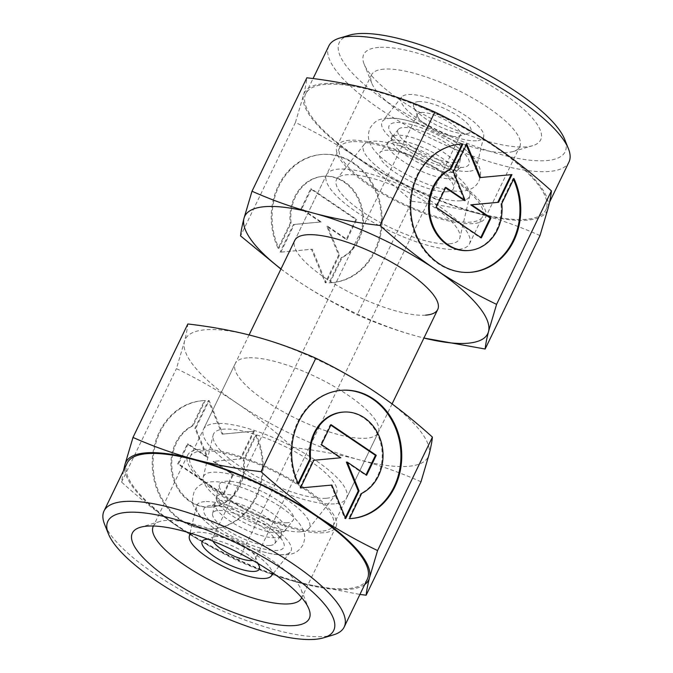<?xml version="1.0" encoding="UTF-8"?>
<svg xmlns="http://www.w3.org/2000/svg" width="673" height="673" viewBox="0 0 673 673"><rect width="100%" height="100%" fill="white"/><g stroke="black" fill="none" stroke-linecap="round" stroke-linejoin="round"><path stroke-width="0.5" stroke-dasharray="3.37 2.52" d="M204.676 501.637A52.368 15.21 -154.2 0 0 196.381 506.289A52.368 15.21 -154.2 0 0 216.807 530.173A52.368 15.21 -154.2 0 0 218.851 531.527A52.368 15.21 -154.2 0 0 256.733 549.841A52.368 15.21 -154.2 0 0 283.03 554.661A52.368 15.21 -154.2 0 0 290.475 551.776A52.368 15.21 -154.2 0 0 270.908 526.126A52.368 15.21 -154.2 0 0 204.676 501.637M393.612 140.11A38.1 11.062 -154.2 0 0 389.036 141.423A38.1 11.062 -154.2 0 0 388.195 142.205A38.1 11.062 -154.2 0 0 402.437 160.864A38.1 11.062 -154.2 0 0 450.616 178.682A38.1 11.062 -154.2 0 0 456.656 175.3A38.1 11.062 -154.2 0 0 456.748 174.156A38.1 11.062 -154.2 0 0 441.799 157.928A38.1 11.062 -154.2 0 0 393.612 140.11M279.388 532.89A38.1 11.062 25.8 0 1 231.201 515.072A38.1 11.062 25.8 0 1 216.252 498.844A38.1 11.062 25.8 0 1 216.344 497.7A38.1 11.062 25.8 0 1 222.384 494.319A38.1 11.062 25.8 0 1 270.563 512.136A38.1 11.062 25.8 0 1 284.805 530.795A38.1 11.062 25.8 0 1 283.964 531.577A38.1 11.062 25.8 0 1 279.388 532.89M418.539 101.589A31.749 9.22 25.8 0 1 456.79 115.184A31.749 9.22 25.8 0 1 468.307 133.347A31.749 9.22 25.8 0 1 466.044 133.734A31.749 9.22 25.8 0 1 436.054 124.858A31.749 9.22 25.8 0 1 413.836 107.015A31.749 9.22 25.8 0 1 418.539 101.589M421.172 112.441A23.816 6.915 25.8 0 1 446.855 120.829A23.816 6.915 25.8 0 1 460.425 134.869A23.816 6.915 25.8 0 1 458.498 136.266A23.816 6.915 25.8 0 1 456.799 136.56A23.816 6.915 25.8 0 1 434.304 129.897A23.816 6.915 25.8 0 1 417.639 116.513A23.816 6.915 25.8 0 1 417.546 114.132A23.816 6.915 25.8 0 1 421.172 112.441M213.005 541.21A23.816 6.915 25.8 0 1 212.575 538.131A23.816 6.915 25.8 0 1 214.502 536.734A23.816 6.915 25.8 0 1 216.201 536.44A23.816 6.915 25.8 0 1 238.696 543.103A23.816 6.915 25.8 0 1 255.361 556.487A23.816 6.915 25.8 0 1 255.454 558.868A23.816 6.915 25.8 0 1 252.779 560.441M207.94 539.216A31.749 9.22 25.8 0 1 234.726 547.04A31.749 9.22 25.8 0 1 257.481 563.166M191.544 533.504A45.655 13.258 25.8 0 1 196.55 532.225A45.655 13.258 25.8 0 1 241.893 546.148A45.655 13.258 25.8 0 1 272.144 572.471M287.144 522.736A40.96 11.895 25.8 0 1 244.089 508.948A40.96 11.895 25.8 0 1 219.356 484.897A40.96 11.895 25.8 0 1 225.85 481.254A40.96 11.895 25.8 0 1 271.143 496.321A40.96 11.895 25.8 0 1 292.965 520.481A40.96 11.895 25.8 0 1 287.144 522.736M300.503 531.771A58.82 17.086 25.8 0 1 238.679 511.976A58.82 17.086 25.8 0 1 203.17 477.443A58.82 17.086 25.8 0 1 212.491 472.219A58.82 17.086 25.8 0 1 277.528 493.847A58.82 17.086 25.8 0 1 308.865 528.532A58.82 17.086 25.8 0 1 300.503 531.771M326.085 498.264A68.267 19.828 25.8 0 1 254.335 475.289A68.267 19.828 25.8 0 1 213.122 435.204A68.267 19.828 25.8 0 1 223.941 429.138A68.267 19.828 25.8 0 1 299.418 454.241A68.267 19.828 25.8 0 1 335.785 494.504A68.267 19.828 25.8 0 1 326.085 498.264M334.397 503.884A79.38 23.05 25.8 0 1 248.783 475.937A79.38 23.05 25.8 0 1 203.54 429.147A79.38 23.05 25.8 0 1 215.621 423.51A79.38 23.05 25.8 0 1 301.235 451.457A79.38 23.05 25.8 0 1 346.477 498.247A79.38 23.05 25.8 0 1 334.397 503.884M457.379 249.49A79.38 23.05 25.8 0 1 371.765 221.543A79.38 23.05 25.8 0 1 326.523 174.753A79.38 23.05 25.8 0 1 338.603 169.116A79.38 23.05 25.8 0 1 424.217 197.063A79.38 23.05 25.8 0 1 469.46 243.853A79.38 23.05 25.8 0 1 457.379 249.49M449.059 243.862A68.267 19.828 25.8 0 1 373.582 218.759A68.267 19.828 25.8 0 1 337.215 178.496A68.267 19.828 25.8 0 1 346.915 174.736A68.267 19.828 25.8 0 1 418.665 197.711A68.267 19.828 25.8 0 1 459.878 237.796A68.267 19.828 25.8 0 1 449.059 243.862M460.509 200.781A58.82 17.086 25.8 0 1 395.472 179.153A58.82 17.086 25.8 0 1 364.135 144.468A58.82 17.086 25.8 0 1 372.497 141.229A58.82 17.086 25.8 0 1 434.321 161.024A58.82 17.086 25.8 0 1 469.83 195.557A58.82 17.086 25.8 0 1 460.509 200.781M468.324 171.363A52.368 15.21 25.8 0 1 402.092 146.874A52.368 15.21 25.8 0 1 382.525 121.224A52.368 15.21 25.8 0 1 389.97 118.339A52.368 15.21 25.8 0 1 416.267 123.159A52.368 15.21 25.8 0 1 454.149 141.473A52.368 15.21 25.8 0 1 456.193 142.827A52.368 15.21 25.8 0 1 476.619 166.711A52.368 15.21 25.8 0 1 468.324 171.363M476.45 140.775A45.655 13.258 25.8 0 1 425.967 123.983A45.655 13.258 25.8 0 1 401.646 97.063A45.655 13.258 25.8 0 1 408.132 94.548A45.655 13.258 25.8 0 1 456.117 109.909A45.655 13.258 25.8 0 1 483.685 136.72A45.655 13.258 25.8 0 1 476.45 140.775M447.15 191.746A40.96 11.895 25.8 0 1 401.857 176.679A40.96 11.895 25.8 0 1 380.035 152.519A40.96 11.895 25.8 0 1 385.856 150.264A40.96 11.895 25.8 0 1 428.911 164.052A40.96 11.895 25.8 0 1 453.644 188.103A40.96 11.895 25.8 0 1 447.15 191.746M406.156 146.731A44.342 12.88 -154.2 0 0 449.169 166.021A44.342 12.88 -154.2 0 0 451.978 143.307A44.342 12.88 -154.2 0 0 398.298 122.503A44.342 12.88 -154.2 0 0 400.115 142.306A44.342 12.88 -154.2 0 0 406.156 146.731M452.264 172.49A36.737 10.667 25.8 0 1 405.802 155.303A36.737 10.667 25.8 0 1 391.61 138.1A36.737 10.667 25.8 0 1 392.065 137.309A36.737 10.667 25.8 0 1 397.289 135.29A36.737 10.667 25.8 0 1 443.759 152.468A36.737 10.667 25.8 0 1 458.086 169.226A36.737 10.667 25.8 0 1 457.749 170.076A36.737 10.667 25.8 0 1 452.264 172.49M454.914 162.513A34.55 10.036 25.8 0 1 416.713 149.801A34.55 10.036 25.8 0 1 398.307 129.426A34.55 10.036 25.8 0 1 403.22 127.525A34.55 10.036 25.8 0 1 439.528 139.151A34.55 10.036 25.8 0 1 460.391 159.442A34.55 10.036 25.8 0 1 454.914 162.513M269.78 545.475A34.55 10.036 25.8 0 1 233.472 533.849A34.55 10.036 25.8 0 1 212.609 513.558A34.55 10.036 25.8 0 1 218.086 510.487A34.55 10.036 25.8 0 1 256.287 523.199A34.55 10.036 25.8 0 1 274.693 543.574A34.55 10.036 25.8 0 1 269.78 545.475M220.736 500.51A36.737 10.667 -154.2 0 0 215.251 502.924A36.737 10.667 -154.2 0 0 214.914 503.774A36.737 10.667 -154.2 0 0 229.241 520.532A36.737 10.667 -154.2 0 0 275.711 537.71A36.737 10.667 -154.2 0 0 280.935 535.691A36.737 10.667 -154.2 0 0 281.39 534.9A36.737 10.667 -154.2 0 0 267.198 517.697A36.737 10.667 -154.2 0 0 220.736 500.51M266.844 526.269A44.342 12.88 25.8 0 1 272.885 530.694A44.342 12.88 25.8 0 1 274.702 550.497A44.342 12.88 25.8 0 1 221.022 529.693A44.342 12.88 25.8 0 1 223.831 506.979A44.342 12.88 25.8 0 1 266.844 526.269M333.379 634.9A133.355 38.731 25.8 0 1 323.864 636.532A133.355 38.731 25.8 0 1 197.912 599.239A133.355 38.731 25.8 0 1 104.584 524.292M367.307 579.184A133.355 38.731 25.8 0 1 347.007 588.656A133.355 38.731 25.8 0 1 203.179 541.706A133.355 38.731 25.8 0 1 127.172 463.1M321.172 531.241A79.38 23.05 25.8 0 1 235.558 503.295A79.38 23.05 25.8 0 1 190.316 456.504A79.38 23.05 25.8 0 1 202.396 450.868A79.38 23.05 25.8 0 1 288.01 478.814A79.38 23.05 25.8 0 1 333.253 525.605A79.38 23.05 25.8 0 1 321.172 531.241M247.361 357.859A79.38 23.05 -154.2 0 0 235.281 363.496A79.38 23.05 -154.2 0 0 280.523 410.286A79.38 23.05 -154.2 0 0 366.129 438.232A79.38 23.05 -154.2 0 0 378.218 432.596A79.38 23.05 -154.2 0 0 332.975 385.806A79.38 23.05 -154.2 0 0 247.361 357.859M153.419 526.008A82.367 23.917 25.8 0 1 159.905 521.482A82.367 23.917 25.8 0 1 165.785 520.481A82.367 23.917 25.8 0 1 243.576 543.506A82.367 23.917 25.8 0 1 301.218 589.8A82.367 23.917 25.8 0 1 301.706 597.691M323.402 532.755A82.367 23.917 25.8 0 1 234.574 503.757A82.367 23.917 25.8 0 1 187.632 455.209A82.367 23.917 25.8 0 1 200.167 449.354A82.367 23.917 25.8 0 1 288.995 478.352A82.367 23.917 25.8 0 1 335.936 526.9A82.367 23.917 25.8 0 1 323.402 532.755M364.699 584.585A134.945 39.194 25.8 0 1 348.193 589.464A134.945 39.194 25.8 0 1 299.813 582.919L359.929 594.444M420.995 481.759C400.233 472.589 379.681 465.279 359.323 459.819C338.956 454.384 316.848 450.287 292.991 447.52C274.231 430.577 255.572 415.821 237.039 403.262C218.489 390.719 198.283 379.177 176.419 368.636L184.461 341.489A134.945 39.194 25.8 0 1 205.787 329.728A134.945 39.194 25.8 0 1 254.167 336.273A134.945 39.194 25.8 0 1 376.459 392.839A134.945 39.194 25.8 0 1 429.029 454.612A134.945 39.194 25.8 0 1 407.703 466.364A134.945 39.194 25.8 0 1 359.323 459.819A134.945 39.194 25.8 0 1 237.039 403.262A134.945 39.194 25.8 0 1 184.461 341.489C186.27 334.397 187.397 328.559 187.843 323.982M341.497 390.298A64.297 55.001 85.7 0 0 341.093 390.323A64.297 55.001 85.7 0 0 297.685 484.165L298.114 483.264M298.501 484.106L297.685 484.165M361.67 493.427L360.846 493.486L348.673 518.673A64.297 55.001 85.7 0 0 350.675 518.563A64.297 55.001 85.7 0 0 351.087 518.53M342.717 412.128A42.433 36.3 -94.3 0 1 381.911 449.909A42.433 36.3 -94.3 0 1 360.846 493.486M204.491 400.586A64.297 55.001 85.7 0 0 202.489 400.687A64.297 55.001 85.7 0 0 152.359 467.735A64.297 55.001 85.7 0 0 210.069 529.037A64.297 55.001 85.7 0 0 212.079 528.928A64.297 55.001 85.7 0 0 255.488 435.086L243.306 460.273A42.433 36.3 -94.3 0 1 210.447 507.131A42.433 36.3 -94.3 0 1 171.253 469.342A42.433 36.3 -94.3 0 1 192.318 425.765L204.491 400.586L205.315 400.519L193.143 425.706A42.433 36.3 85.7 0 0 172.078 469.283A42.433 36.3 85.7 0 0 211.263 507.063A42.433 36.3 85.7 0 0 244.131 460.214L256.304 435.027A64.297 55.001 -94.3 0 1 212.895 528.869A64.297 55.001 -94.3 0 1 210.885 528.97A64.297 55.001 -94.3 0 1 153.175 467.676A64.297 55.001 -94.3 0 1 203.305 400.628A64.297 55.001 -94.3 0 1 205.315 400.519M243.306 460.273L244.131 460.214M254.344 431.149L240.959 458.851L213.972 461.367L233.388 474.507L223.747 494.453L178.53 463.848L188.171 443.911L207.587 457.051L195.742 428.255L209.126 400.553L222.923 434.085L254.344 431.149L222.107 434.144L208.31 400.612L194.918 428.314L206.771 457.11L187.355 443.97L177.714 463.916L222.931 494.512L232.572 474.566L213.148 461.426L240.135 458.91L253.528 431.216M240.135 458.91L240.959 458.851M213.148 461.426L213.972 461.367M232.572 474.566L233.388 474.507M222.931 494.512L223.747 494.453M177.714 463.916L178.53 463.848M187.355 443.97L188.171 443.911M206.771 457.11L207.587 457.051M194.918 428.314L195.742 428.255M208.31 400.612L209.126 400.553M222.107 434.144L222.923 434.085M255.488 435.086L256.304 435.027M192.318 425.765L193.143 425.706M331.057 424.68L330.241 424.747L320.6 444.685L340.016 457.825L313.029 460.34L299.636 488.043L300.469 487.959L299.636 488.043M321.416 444.626L320.6 444.685M340.832 457.766L340.016 457.825M313.845 460.282L313.029 460.34M331.057 485.107L344.854 518.639L345.316 517.697M345.678 518.58L344.854 518.639M346.393 462.141L365.818 475.281L366.036 474.818M366.634 475.222L365.818 475.281M330.83 425.143L330.241 424.747M349.489 518.614L348.673 518.673M238.141 560.979C258.903 570.149 279.455 577.459 299.813 582.919A134.945 39.194 25.8 0 1 177.529 526.353C196.079 538.896 216.285 550.438 238.141 560.979L292.991 447.52M123.479 470.747L121.569 482.095C140.337 499.046 158.988 513.793 177.529 526.353A134.945 39.194 25.8 0 1 124.564 468.501M121.569 482.095L176.419 368.636M328.836 45.941A133.355 38.731 -154.2 0 0 404.843 124.547A133.355 38.731 -154.2 0 0 548.672 171.497A133.355 38.731 -154.2 0 0 568.971 162.025M325.993 84.344A133.355 38.731 -154.2 0 0 305.693 93.816A133.355 38.731 -154.2 0 0 381.7 172.423A133.355 38.731 -154.2 0 0 525.529 219.373A133.355 38.731 -154.2 0 0 545.828 209.9A133.355 38.731 -154.2 0 0 469.821 131.294A133.355 38.731 -154.2 0 0 325.993 84.344M349.43 35.181A125.422 36.426 -154.2 0 0 394.95 106.94A125.422 36.426 -154.2 0 0 546.039 160.645A125.422 36.426 -154.2 0 0 564.613 139.202M351.828 141.759A79.38 23.05 -154.2 0 0 339.747 147.395A79.38 23.05 -154.2 0 0 384.99 194.186A79.38 23.05 -154.2 0 0 470.604 222.132A79.38 23.05 -154.2 0 0 482.684 216.496A79.38 23.05 -154.2 0 0 437.442 169.705A79.38 23.05 -154.2 0 0 351.828 141.759M425.639 315.141A79.38 23.05 25.8 0 1 340.025 287.194A79.38 23.05 25.8 0 1 294.782 240.404L339.747 147.395M383.98 69.126A82.367 23.917 -154.2 0 0 371.446 74.972A82.367 23.917 -154.2 0 0 371.782 83.2A82.367 23.917 -154.2 0 0 429.424 129.494A82.367 23.917 -154.2 0 0 507.215 152.519A82.367 23.917 -154.2 0 0 513.095 151.518A82.367 23.917 -154.2 0 0 519.749 146.672A82.367 23.917 -154.2 0 0 472.808 98.123A82.367 23.917 -154.2 0 0 383.98 69.126M349.598 140.245A82.367 23.917 -154.2 0 0 337.064 146.1A82.367 23.917 -154.2 0 0 384.005 194.648A82.367 23.917 -154.2 0 0 472.833 223.646A82.367 23.917 -154.2 0 0 485.368 217.791A82.367 23.917 -154.2 0 0 438.426 169.243A82.367 23.917 -154.2 0 0 349.598 140.245M378.714 47.413A98.241 28.535 -154.2 0 0 364.16 64.204A98.241 28.535 -154.2 0 0 432.916 119.415A98.241 28.535 -154.2 0 0 525.706 146.882A98.241 28.535 -154.2 0 0 532.713 145.679A98.241 28.535 -154.2 0 0 497.061 89.475A98.241 28.535 -154.2 0 0 378.714 47.413M540.007 235.558C519.253 226.397 498.693 219.087 478.335 213.627A134.945 39.194 -154.2 0 0 526.715 220.172A134.945 39.194 -154.2 0 0 548.049 208.411A134.945 39.194 -154.2 0 0 495.471 146.647A134.945 39.194 -154.2 0 0 373.187 90.081A134.945 39.194 -154.2 0 0 324.807 83.536A134.945 39.194 -154.2 0 0 303.473 95.297C305.29 88.205 306.417 82.367 306.854 77.79M280.919 269.091L296.541 280.161C315.09 292.705 335.297 304.246 357.161 314.787C377.915 323.957 398.475 331.267 418.833 336.727A134.945 39.194 -154.2 0 0 423.923 338.031M280.994 268.939A134.945 39.194 -154.2 0 0 296.541 280.161A134.945 39.194 -154.2 0 0 418.833 336.727L423.923 338.048M460.517 144.106A64.297 55.001 85.7 0 0 460.105 144.131A64.297 55.001 85.7 0 0 409.975 211.179A64.297 55.001 85.7 0 0 467.685 272.481A64.297 55.001 85.7 0 0 469.695 272.372A64.297 55.001 85.7 0 0 470.099 272.338M513.482 179.371A64.297 55.001 85.7 0 0 513.104 178.53L500.922 203.717A42.433 36.3 -94.3 0 1 468.063 250.575M513.92 178.471L513.104 178.53M329.08 282.845A64.297 55.001 85.7 0 0 331.091 282.736A64.297 55.001 85.7 0 0 381.221 215.688A64.297 55.001 85.7 0 0 323.511 154.386A64.297 55.001 85.7 0 0 321.501 154.496A64.297 55.001 85.7 0 0 278.092 248.337L290.273 223.15A42.433 36.3 -94.3 0 1 323.133 176.301A42.433 36.3 -94.3 0 1 362.326 214.081A42.433 36.3 -94.3 0 1 341.261 257.658L329.08 282.845L329.905 282.778L342.077 257.591A42.433 36.3 85.7 0 0 363.142 214.022A42.433 36.3 85.7 0 0 323.949 176.233A42.433 36.3 85.7 0 0 291.089 223.091L278.916 248.278A64.297 55.001 -94.3 0 1 322.325 154.437A64.297 55.001 -94.3 0 1 324.327 154.327A64.297 55.001 -94.3 0 1 382.037 215.629A64.297 55.001 -94.3 0 1 331.907 282.677A64.297 55.001 -94.3 0 1 329.905 282.778M290.273 223.15L291.089 223.091M280.868 252.148L294.261 224.454L321.248 221.939L301.832 208.798L311.473 188.852L356.69 219.448L347.049 239.395L327.625 226.254L339.478 255.05L326.085 282.744L312.289 249.22L280.052 252.207L311.473 249.279L325.269 282.811L338.654 255.109L326.809 226.313L346.225 239.453L355.866 219.516L310.648 188.911L301.008 208.857L320.432 221.997L293.436 224.513L280.052 252.207M293.436 224.513L294.261 224.454M320.432 221.997L321.248 221.939M301.008 208.857L301.832 208.798M310.648 188.911L311.473 188.852M355.866 219.516L356.69 219.448M346.225 239.453L347.049 239.395M326.809 226.313L327.625 226.254M338.654 255.109L339.478 255.05M325.269 282.811L326.085 282.744M311.473 249.279L312.289 249.22M278.092 248.337L278.916 248.278M341.261 257.658L342.077 257.591M481.363 237.889L480.547 237.956L480.766 237.493M511.135 174.677L479.723 177.588M511.96 174.593L511.144 174.66M466.288 144.939L465.926 144.056L452.534 171.758L464.387 200.554M466.742 143.997L465.926 144.056M453.358 171.691L452.534 171.758M445.56 187.817L444.971 187.414L435.33 207.351L480.547 237.956M445.787 187.355L444.971 187.414M436.146 207.292L435.33 207.351M501.747 203.658L500.922 203.717M295.43 122.444L303.473 95.297A134.945 39.194 -154.2 0 0 356.051 157.07C337.501 144.527 317.294 132.985 295.43 122.444L240.581 235.903M412.011 201.328C393.242 184.385 374.592 169.63 356.051 157.07A134.945 39.194 -154.2 0 0 478.335 213.627C457.968 208.193 435.86 204.096 412.011 201.328L357.161 314.787M256.733 549.841C264.64 552.499 271.825 554.148 278.302 554.779L286.37 554.855C291.779 553.845 296.995 554.216 303.052 544.751C305.449 538.518 305.079 532.814 301.95 527.649C299.376 522.643 293.521 515.762 280.355 506.668C247.437 485.654 203.709 470.839 194.068 492.064C192.041 498.895 191.998 503.732 193.959 506.584C195.22 510.227 200.588 519.295 216.773 530.147L218.851 531.527M416.267 123.159C408.36 120.501 401.175 118.852 394.698 118.221L386.63 118.145C381.221 119.155 376.005 118.784 369.948 128.249C367.551 134.482 367.921 140.186 371.05 145.351C373.624 150.357 379.479 157.238 392.645 166.332C425.563 187.346 469.291 202.161 478.932 180.936C482.23 172.238 479.672 167.745 477.923 164.01C475.273 158.778 469.283 151.862 456.227 142.853L454.149 141.473M389.036 141.423L387.985 141.986C387.917 141.406 391.779 141.793 399.585 143.13C414.147 146.764 428.583 153.242 442.884 162.572C452.012 169.369 456.698 173.617 456.959 175.325L456.748 174.156M216.252 498.844L216.041 497.675L217.598 499.896C219.962 502.781 224.143 506.298 230.116 510.428C249.843 525.016 283.947 533.605 285.016 531.014L283.964 531.577M458.498 136.266L468.307 133.347M460.425 134.869L255.454 558.868M255.361 556.487L259.164 565.985M190.08 533.05L196.381 506.289M216.344 497.7L219.356 484.897M203.17 477.443L213.122 435.204M326.523 174.753L294.782 240.404M249.077 334.952L203.54 429.147M364.135 144.468L337.215 178.496M401.646 97.063L382.525 121.224M388.195 142.205L380.035 152.519M456.656 175.3L453.644 188.103M483.685 136.72L476.619 166.711M469.83 195.557L459.878 237.796M469.46 243.853L482.684 216.496M392.081 403.909L346.477 498.247M308.865 528.532L335.785 494.504M284.805 530.795L292.965 520.481M273.415 573.337L290.475 551.776M214.502 536.734L204.693 539.653M417.546 114.132L212.575 538.131M417.639 116.513L413.836 107.015M449.169 166.021C456.437 167.35 460.349 167.745 460.887 167.198L457.749 170.076M398.307 129.426L392.065 137.309M460.391 159.442L458.086 169.226M391.61 138.1C392.191 135.87 392.3 134.449 391.913 133.851C391.804 133.372 391.61 135.231 400.115 142.306M212.609 513.558L214.914 503.774M281.39 534.9C280.809 537.13 280.7 538.551 281.087 539.149C281.196 539.628 281.39 537.769 272.885 530.694M223.831 506.979C216.563 505.65 212.651 505.255 212.113 505.802L215.251 502.924M274.693 543.574L280.935 535.691M235.281 363.496L190.316 456.504M187.632 455.209L153.251 526.328M159.905 521.482L140.287 527.321M341.093 390.323L341.909 390.264M211.263 507.063L210.447 507.131M203.305 400.628L202.489 400.687M212.895 528.869L212.079 528.928M350.675 518.563L351.499 518.504M301.218 589.8L308.84 608.796M335.936 526.9L301.554 598.028M378.218 432.596L333.253 525.605M305.693 93.816L313.071 78.556M337.064 146.1L371.446 74.972M371.782 83.2L364.16 64.204M469.695 272.372L470.511 272.313M323.949 176.233L323.133 176.301M331.907 282.677L331.091 282.736M322.325 154.437L321.501 154.496M460.105 144.131L460.921 144.072M513.095 151.518L532.713 145.679M485.368 217.791L519.749 146.672M545.828 209.9L549.521 202.253"/><path stroke-width="1.01" d="M252.779 560.441A23.816 6.915 25.8 0 1 251.828 560.559A23.816 6.915 25.8 0 1 230.124 554.291A23.816 6.915 25.8 0 1 213.005 541.21M257.481 563.166A31.749 9.22 25.8 0 1 259.164 565.985A31.749 9.22 25.8 0 1 254.461 571.411A31.749 9.22 25.8 0 1 216.21 557.816A31.749 9.22 25.8 0 1 204.693 539.653A31.749 9.22 25.8 0 1 206.956 539.266A31.749 9.22 25.8 0 1 207.94 539.216M272.144 572.471A45.655 13.258 25.8 0 1 271.354 575.937A45.655 13.258 25.8 0 1 264.868 578.452A45.655 13.258 25.8 0 1 216.883 563.091A45.655 13.258 25.8 0 1 189.315 536.28A45.655 13.258 25.8 0 1 191.544 533.504M108.387 533.798L104.584 524.292A133.355 38.731 25.8 0 1 104.029 510.975A133.355 38.731 25.8 0 1 124.328 501.503A133.355 38.731 25.8 0 1 268.157 548.453A133.355 38.731 25.8 0 1 344.164 627.059A133.355 38.731 25.8 0 1 333.379 634.9L323.57 637.819A125.422 36.426 25.8 0 1 314.619 639.35A125.422 36.426 25.8 0 1 196.163 604.278A125.422 36.426 25.8 0 1 108.387 533.798A125.422 36.426 25.8 0 1 126.961 512.355A125.422 36.426 25.8 0 1 278.05 566.06A125.422 36.426 25.8 0 1 323.57 637.819M104.029 510.975L127.172 463.1A133.355 38.731 25.8 0 1 147.471 453.627A133.355 38.731 25.8 0 1 291.3 500.577A133.355 38.731 25.8 0 1 367.307 579.184L344.164 627.059M301.706 597.691A82.367 23.917 25.8 0 1 301.554 598.028A82.367 23.917 25.8 0 1 289.02 603.874A82.367 23.917 25.8 0 1 200.192 574.877A82.367 23.917 25.8 0 1 153.251 526.328A82.367 23.917 25.8 0 1 153.419 526.008M294.286 625.587A98.241 28.535 25.8 0 1 175.939 583.525A98.241 28.535 25.8 0 1 140.287 527.321A98.241 28.535 25.8 0 1 147.294 526.118A98.241 28.535 25.8 0 1 240.084 553.585A98.241 28.535 25.8 0 1 308.84 608.796A98.241 28.535 25.8 0 1 294.286 625.587M359.929 594.444L366.146 595.21C366.583 590.633 367.71 584.795 369.527 577.703L377.57 550.556L432.419 437.097C431.973 441.681 430.846 447.511 429.029 454.612L420.995 481.759L366.146 595.21M132.993 437.442L124.951 464.589A134.945 39.194 25.8 0 1 146.285 452.828A134.945 39.194 25.8 0 1 194.665 459.373C174.307 453.913 153.747 446.603 132.993 437.442L187.843 323.982C211.692 326.741 233.8 330.838 254.167 336.273C274.525 341.733 295.085 349.043 315.839 358.213C337.703 368.754 357.91 380.295 376.459 392.839C395.001 405.398 413.651 420.154 432.419 437.097M351.087 518.53A64.297 55.001 85.7 0 0 400.797 451.28A64.297 55.001 85.7 0 0 343.095 390.222A64.297 55.001 85.7 0 0 341.497 390.298M298.501 484.106A64.297 55.001 -94.3 0 1 341.909 390.264A64.297 55.001 -94.3 0 1 343.92 390.155A64.297 55.001 -94.3 0 1 401.63 451.457A64.297 55.001 -94.3 0 1 351.499 518.504A64.297 55.001 -94.3 0 1 349.489 518.614L361.67 493.427A42.433 36.3 85.7 0 0 382.727 449.85A42.433 36.3 85.7 0 0 343.541 412.069A42.433 36.3 85.7 0 0 310.674 458.919L298.501 484.106M321.416 444.626L331.057 424.68L376.274 455.285L366.634 475.222L347.218 462.082L359.062 490.878L345.678 518.58L331.882 485.048L300.461 487.975L313.845 460.282L340.832 457.766L321.416 444.626M300.469 487.959L331.882 485.048M345.316 517.697L358.246 490.945L346.393 462.141L347.218 462.082M359.062 490.878L358.246 490.945M366.036 474.818L375.458 455.343L330.83 425.143M376.274 455.285L375.458 455.343M298.114 483.264L309.858 458.978A42.433 36.3 -94.3 0 1 342.717 412.128L343.541 412.069M310.674 458.919L309.858 458.978M260.989 471.672C237.14 468.904 215.032 464.807 194.665 459.373A134.945 39.194 25.8 0 1 316.949 515.93C298.408 503.37 279.758 488.615 260.989 471.672L315.839 358.213M377.57 550.556C355.706 540.015 335.499 528.473 316.949 515.93A134.945 39.194 25.8 0 1 369.527 577.703A134.945 39.194 25.8 0 1 364.699 584.585M124.564 468.501A134.945 39.194 25.8 0 1 124.951 464.589L123.479 470.747M549.521 202.253L568.971 162.025A133.355 38.731 -154.2 0 0 568.416 148.708A133.355 38.731 -154.2 0 0 475.088 73.761A133.355 38.731 -154.2 0 0 349.136 36.468A133.355 38.731 -154.2 0 0 339.621 38.1A133.355 38.731 -154.2 0 0 328.836 45.941L313.071 78.556M568.416 148.708L564.613 139.202A125.422 36.426 -154.2 0 0 476.837 68.722A125.422 36.426 -154.2 0 0 358.381 33.65A125.422 36.426 -154.2 0 0 349.43 35.181L339.621 38.1M249.077 334.952L294.782 240.404A79.38 23.05 25.8 0 1 306.871 234.768A79.38 23.05 25.8 0 1 392.477 262.714A79.38 23.05 25.8 0 1 437.719 309.504A79.38 23.05 25.8 0 1 425.639 315.141M434.859 112.021C456.715 122.562 476.921 134.104 495.471 146.647C514.012 159.207 532.663 173.954 551.431 190.905L496.581 304.364C474.717 293.823 454.511 282.281 435.961 269.738C417.428 257.179 398.769 242.423 380.009 225.48L434.859 112.021C414.097 102.851 393.545 95.541 373.187 90.081C352.82 84.647 330.712 80.55 306.854 77.79L252.005 191.241L243.971 218.389C242.154 225.489 241.027 231.319 240.581 235.903L280.919 269.091M380.009 225.48C356.152 222.713 334.044 218.616 313.677 213.181A134.945 39.194 -154.2 0 0 265.297 206.636A134.945 39.194 -154.2 0 0 243.971 218.389A134.945 39.194 -154.2 0 0 280.994 268.939M423.923 338.031A134.945 39.194 -154.2 0 0 467.213 343.272A134.945 39.194 -154.2 0 0 488.539 331.511L496.581 304.364M423.923 338.048L485.157 349.018C485.603 344.441 486.73 338.603 488.539 331.511A134.945 39.194 -154.2 0 0 435.961 269.738A134.945 39.194 -154.2 0 0 313.677 213.181C293.319 207.721 272.767 200.411 252.005 191.241M470.099 272.338A64.297 55.001 85.7 0 0 513.482 179.371M513.92 178.471A64.297 55.001 -94.3 0 1 470.511 272.313A64.297 55.001 -94.3 0 1 468.509 272.414A64.297 55.001 -94.3 0 1 410.791 211.12A64.297 55.001 -94.3 0 1 460.921 144.072A64.297 55.001 -94.3 0 1 462.931 143.963L450.759 169.15A42.433 36.3 85.7 0 0 429.694 212.727A42.433 36.3 85.7 0 0 468.879 250.507A42.433 36.3 85.7 0 0 501.747 203.658L513.92 178.471M450.759 169.15L449.934 169.209L462.115 144.03A64.297 55.001 85.7 0 0 460.517 144.106M468.879 250.507L468.063 250.575A42.433 36.3 -94.3 0 1 428.869 212.786A42.433 36.3 -94.3 0 1 449.934 169.209M480.766 237.493L490.188 218.01L470.764 204.87L497.751 202.354L511.135 174.677M491.004 217.951L481.363 237.889L436.146 207.292L445.787 187.355L465.203 200.495L453.358 171.691L466.742 143.997L480.539 177.529L511.96 174.593L498.575 202.295L471.588 204.811L491.004 217.951L490.188 218.01M471.588 204.811L470.764 204.87M498.575 202.295L497.751 202.354M480.539 177.529L479.723 177.588L466.288 144.939M465.203 200.495L464.387 200.554L445.56 187.817M462.931 143.963L462.115 144.03M551.431 190.905C550.985 195.481 549.858 201.32 548.049 208.411L540.007 235.558L485.157 349.018M189.315 536.28L190.08 533.05M437.719 309.504L392.081 403.909M271.354 575.937L273.415 573.337"/></g></svg>
